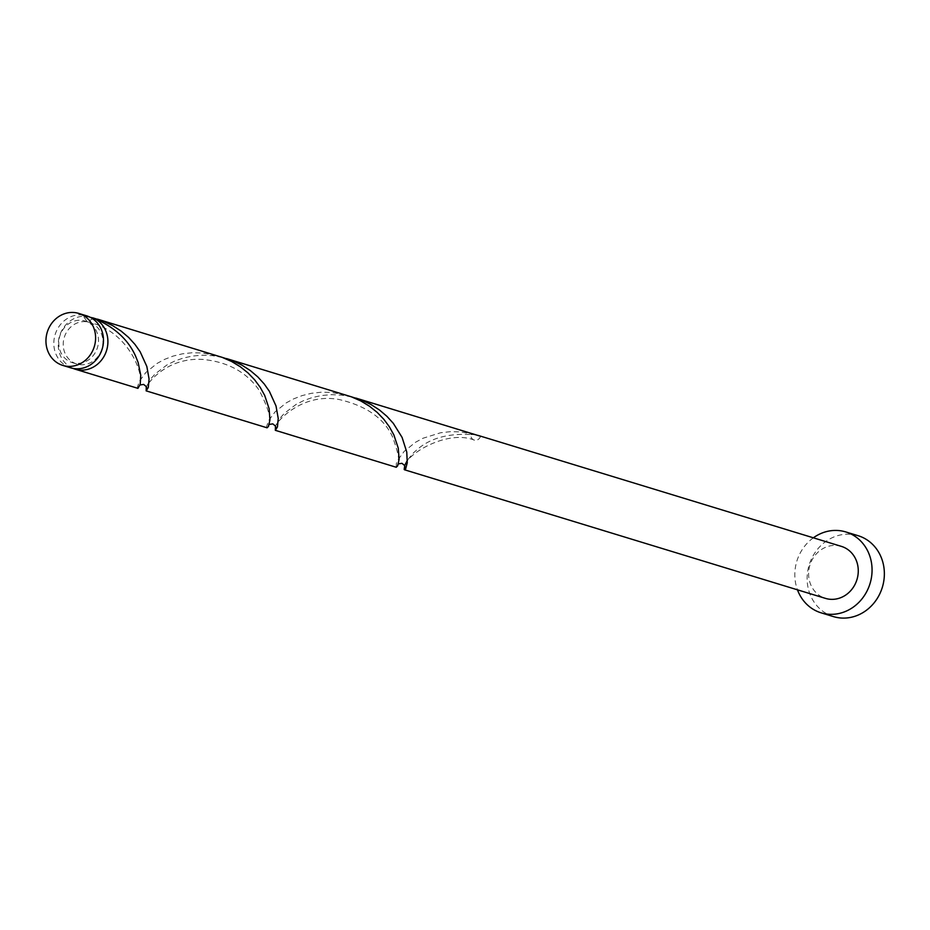 <?xml version="1.0" encoding="UTF-8"?>
<svg xmlns="http://www.w3.org/2000/svg" width="930" height="930" viewBox="0 0 930 930"><rect width="100%" height="100%" fill="white"/><g stroke="black" fill="none" stroke-linecap="round" stroke-linejoin="round"><path stroke-width="0.7" stroke-dasharray="4.65 3.49" d="M70.703 367.827A27.191 24.599 107 0 1 54.37 337.625A27.191 24.599 107 0 1 86.595 315.816M59.229 338.462A21.75 19.681 107 0 1 85.002 321.024A21.75 19.681 107 0 1 98.069 345.181A21.75 19.681 107 0 1 72.296 362.619A21.75 19.681 107 0 1 59.229 338.462M90.268 317.316L83.375 316.223L87.257 321.861A21.75 19.681 107 0 1 89.431 322.373A21.75 19.681 107 0 1 102.498 346.53A21.75 19.681 107 0 1 76.725 363.979A21.75 19.681 107 0 1 63.659 339.822A21.75 19.681 107 0 1 87.257 321.861L92.709 318.757M813.343 537.819A42.292 38.27 -73 0 0 795.673 565.847A42.292 38.27 -73 0 0 797.463 589.818M858.099 535.692A42.292 38.27 -73 0 0 807.984 569.613A42.292 38.27 -73 0 0 833.385 616.59M351.645 396.901L341.694 395.134L331.545 394.669L321.664 395.494L312.306 397.529L303.715 400.574L296.089 404.411L284.278 413.408L280.221 417.965L275.466 426.335M841.383 546.375A27.191 24.599 -73 0 0 809.158 568.183A27.191 24.599 -73 0 0 825.491 598.385M480.519 436.251A5.441 4.917 107 0 1 470.859 434.589C448.632 433.287 431.055 437.995 418.116 448.737L413.443 452.864L407.421 460.187M470.859 434.589A27.191 24.599 107 0 1 477.881 435.356M396.25 467.267L396.366 463.314L397.854 459.932L404.225 451.341L415.524 442.262L422.918 438.274L440.529 432.776L450.318 431.671L460.431 431.857L476.718 434.984M137.931 388.356L137.501 386.857L139.535 381.021L145.905 372.43L157.205 363.351L164.598 359.364L172.992 356.132L182.21 353.865L191.999 352.761L202.112 352.947L218.399 356.085M72.959 368.385A27.191 24.599 107 0 1 58.799 338.973A27.191 24.599 107 0 1 83.375 316.223M222.479 357.457L212.528 355.678L202.391 355.214L192.498 356.05L183.152 358.073L174.561 361.119L166.935 364.967L155.124 373.953L151.067 378.51L146.301 386.88M267.096 427.812L266.666 426.312L268.689 420.476L275.071 411.885L286.359 402.806L293.764 398.819L302.157 395.587L311.364 393.32L321.164 392.216L331.278 392.402L347.553 395.541M85.002 321.024L89.431 322.373M72.296 362.619L76.725 363.979M87.002 321.803C129.491 329.987 145.766 377.685 139.093 385.88L140.046 384.974M146.58 388.17L146.905 387.008C141.581 393.344 160.018 357.155 202.298 359.387C227.78 361.758 246.787 372.14 259.342 390.53C268.572 408.7 271.676 419.918 268.642 424.161L268.235 425.37L269.212 424.429M474.486 440.169C446.412 428.881 404.631 455.77 405.224 465.907L404.899 467.081M275.745 427.626L276.07 426.463C271.548 428.149 298.146 391.67 339.241 399.551C366.06 405.794 383.776 418.105 392.367 436.472C398.435 452.782 400.121 462.222 397.424 464.791L398.377 463.872"/><path stroke-width="1.4" d="M95.046 343.612A27.191 24.599 -73 0 0 78.713 313.41A27.191 24.599 -73 0 0 46.5 335.219A27.191 24.599 -73 0 0 62.833 365.42A27.191 24.599 -73 0 0 95.046 343.612M78.713 313.41L86.595 315.816A27.191 24.599 107 0 1 102.928 346.018A27.191 24.599 107 0 1 70.703 367.827L62.833 365.42M797.463 589.818A42.292 38.27 -73 0 0 821.085 612.823A42.292 38.27 -73 0 0 871.201 578.913A42.292 38.27 -73 0 0 845.788 531.937A42.292 38.27 -73 0 0 813.343 537.819M821.085 612.823L833.385 616.59A42.292 38.27 -73 0 0 883.5 582.668A42.292 38.27 -73 0 0 858.099 535.692L845.788 531.937M407.421 460.187L404.841 465.174L404.166 469.429L405.689 468.755L407.259 462.756L406.759 452.05L402.086 437.402L393.344 423.382L386.961 416.361L379.452 409.979L370.954 404.492L361.665 400.098L351.645 396.901M404.492 469.778L825.491 598.385A27.191 24.599 -73 0 0 857.716 576.577A27.191 24.599 -73 0 0 841.383 546.375L478.508 435.531A27.191 24.599 107 0 1 480.519 436.251L355.795 398.052M477.881 435.356A27.191 24.599 107 0 1 478.508 435.531M92.709 318.757L93.035 317.897A27.191 24.599 107 0 1 107.357 347.367A27.191 24.599 107 0 1 75.132 369.175A27.191 24.599 107 0 1 72.959 368.385M93.035 317.897C113.809 326.511 127.98 339.206 135.524 355.981L138.117 362.456L140.767 375.313L140.221 384.311L137.931 388.356L75.132 369.175M146.301 386.88L146.161 390.867L148.289 387.496L149.067 378.998L146.835 366.478L140.197 351.842L135.024 344.472L128.642 337.45L121.121 331.08L112.623 325.593L103.346 321.199L93.314 318.002M93.023 317.932L90.268 317.316M97.476 319.141L222.189 357.353L231.617 361.491L240.3 366.757L248.043 372.965L254.681 379.858L260.121 387.194L264.69 395.424L269.107 408.7L269.944 419.837L268.491 426.393L267.096 427.812L146.161 390.867M275.466 426.335L275.327 430.323L277.442 426.951L278.233 418.454L276.001 405.933L269.363 391.298L264.19 383.927L257.796 376.906L250.286 370.535L241.788 365.048L232.5 360.654L222.479 357.457M226.629 358.596L351.354 396.808L360.782 400.935L369.466 406.212L377.208 412.42L383.846 419.314L389.275 426.638L393.843 434.88L398.261 448.155L399.11 459.292L397.656 465.849L396.25 467.267L275.327 430.323M140.046 384.974L143.639 384.416L146.08 386.415L146.58 388.17M269.212 424.429L272.804 423.871L275.245 425.87L275.745 427.626M398.377 463.872L401.946 463.314L404.399 465.314L404.899 467.081"/></g></svg>
